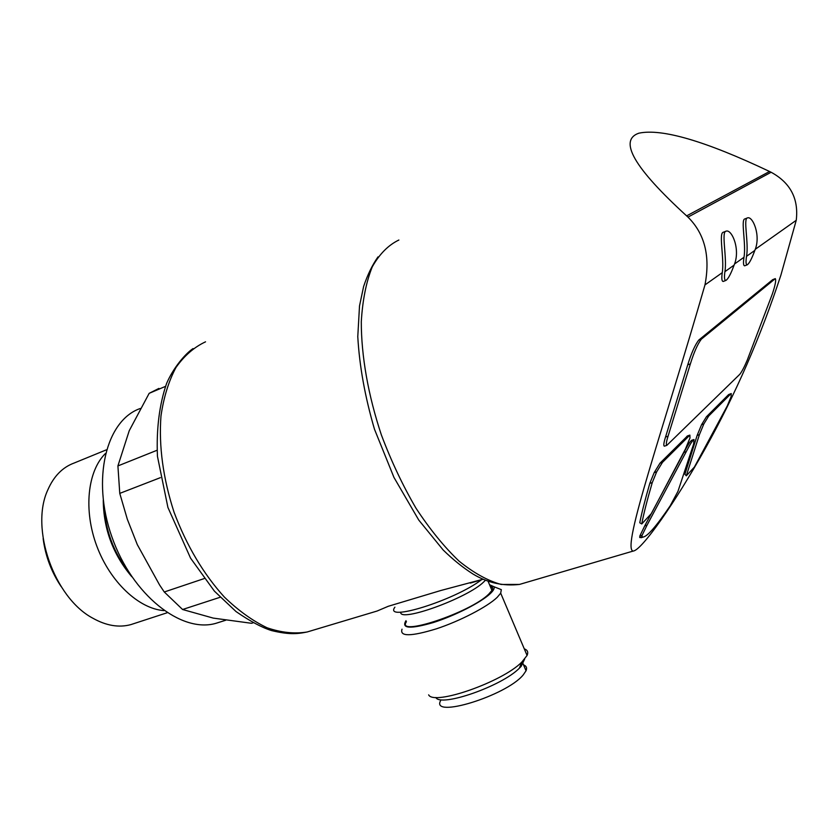 <?xml version="1.0" encoding="UTF-8"?>
<svg xmlns="http://www.w3.org/2000/svg" width="839" height="839" viewBox="0 0 839 839"><rect width="100%" height="100%" fill="white"/><g stroke="black" fill="none" stroke-linecap="round" stroke-linejoin="round"><path stroke-width="1.26" d="M483.096 579.225L440.779 590.52L388.289 606.282L377.057 611.044L307.147 631.987C294.646 634.043 281.296 632.637 267.106 627.782C252.675 620.881 238.444 610.656 224.391 597.095C203.447 573.981 186.667 545.717 174.072 512.283C163.081 478.356 158.718 446.254 160.973 415.987C163.71 397.246 168.712 381.095 175.959 367.503C184.318 355.694 194.176 347.126 205.545 341.819M165.43 386.401L149.164 393.334L158.917 388.415M253.116 622.811L251.543 623.293L213.242 618.102L182.587 609.502L164.276 591.988L159.557 584.93L137.302 544.626L127.329 519.257L119.767 493.384L117.911 465.928L129.237 430.701L149.164 393.334M220.122 597.274L182.587 609.502M204.16 578.585L164.276 591.988M160.385 477.653L119.767 493.384M156.998 450.291L117.911 465.928M686.302 475.807L699.401 434.675L703.827 423.968L708.693 416.018L706.417 416.773L701.551 424.723L697.136 435.42L684.907 474.255L686.302 475.807L694.398 467.061L727.266 405.94L731.105 396.679L731.241 393.554M641.762 523.945C643.586 514.108 647.089 500.327 652.26 482.603L656.654 471.864L662.453 462.383L659.989 463.17L654.179 472.651L649.806 483.379C645.013 499.918 641.667 513.048 639.769 522.76L641.762 523.945L651.431 513.499L685.505 448.886L689.983 437.937L689.889 435.116L687.529 435.881M641.992 536.866L643.24 537.044C647.698 536.184 656.675 525.78 670.172 505.833L677.975 491.308L693.633 444.062L694 439.531L691.714 440.265C690.151 441.23 687.571 445.278 683.942 452.42L644.751 525.864L639.832 535.985L639.738 537.547L641.992 536.866L642.097 535.313L639.832 535.985M694 439.531C692.458 440.485 689.868 444.523 686.25 451.676L647.026 525.172L644.751 525.864M659.989 463.17L687.54 435.892M701.32 339.187L775.288 278.632C776.264 279.985 775.299 285.082 772.373 293.923L747.276 360.067C744.382 366.895 741.896 371.635 739.809 374.288L666.827 445.362C665.883 444.89 666.292 441.828 668.064 436.186L690.371 363.895C693.937 352.38 697.587 344.137 701.32 339.187L698.698 340.131L772.688 279.66L775.163 278.674M698.698 340.131C694.954 345.091 691.305 353.313 687.749 364.818L665.537 437.025C663.775 442.656 663.366 445.708 664.32 446.18L666.827 445.383M755.173 249.372L796.242 220.3L780.857 275.265C760.679 336.659 735.457 394.456 705.19 448.655C675.94 501.355 641.615 550.646 633.12 551.076C620.975 548.811 663.869 427.617 704.97 284.903L722.253 272.675C721.467 278.433 721.781 281.359 723.197 281.453M734.45 264.044L743.983 257.29C743.155 262.859 743.385 265.701 744.654 265.816L747.182 264.862C745.913 264.746 745.693 261.894 746.532 256.315C748.954 243.195 742.966 218.171 747.518 217.888C752.677 215.801 761.246 235.644 754.838 250.41C751.744 258.852 749.185 263.666 747.171 264.851M706.417 416.773L728.63 394.582L731.178 393.575M726.102 231.155C731.765 228.911 740.827 249.634 734.094 265.134C730.811 274.08 728.053 279.188 725.819 280.457C724.414 280.362 724.109 277.426 724.906 271.658C727.235 257.982 721.005 231.512 726.102 231.155L723.459 232.204C718.341 232.508 724.539 258.957 722.253 272.675M747.518 217.888L744.98 218.895C740.407 219.147 746.374 244.149 743.983 257.29M704.97 284.903C710.444 256.315 704.781 233.724 687.97 217.112L686.627 215.885L769.552 171.481L771.114 172.257C790.432 182.755 798.812 198.78 796.242 220.3M769.552 171.481C705.358 141.036 661.782 128.273 638.836 133.191C618.249 140.375 634.169 167.936 686.627 215.885M219.954 622.056L215.822 623.356C181.255 633.424 132.09 594.956 111.891 536.887C91.294 478.954 106.249 420.15 140.27 408.499M128.692 571.957C113.653 552.461 105.431 530.416 104.026 505.854M131.775 576.697C113.097 554.621 103.585 529.136 103.249 500.254M163.962 610.603C138.896 608.831 110.182 582.046 96.81 546.105C83.344 510.206 87.497 471.161 105.399 453.532M134.135 623.534L130.811 624.625C118.844 627.855 106.165 625.695 92.762 618.165C54.147 597.725 29.816 528.245 47.833 489.861C53.811 476.195 62.61 467.239 74.21 463.002L106.396 449.83M61.111 586.513C51.357 571.904 45.369 555.9 43.135 538.502M746.532 256.315L754.838 250.41M724.906 271.658L734.094 265.134M708.693 416.018L730.811 393.848L728.63 394.582M703.827 423.968L701.551 424.723M662.453 462.383L689.889 435.116M656.654 471.864L654.179 472.651M642.097 535.313L647.026 525.172M481.502 579.759C454.539 600.388 383.276 622.528 394.896 607.184M489.966 585.716C492.661 586.388 493.322 587.94 491.948 590.383L488.833 594.043C470.585 612.554 395.2 637.514 406.443 621.689M489.557 584.741L494.066 586.776C494.685 588.349 493.416 590.635 490.28 593.624C481.125 602.36 454.895 615.732 433.27 622.559C410.166 629.229 401.073 628.6 406.003 620.682M495.398 587.3L501.323 589.649L500.694 593.163L497.212 597.326C487.511 606.744 460.118 620.996 436.427 628.81C410.995 636.581 399.521 636.707 402.028 629.187M490.721 587.489L492.472 587.342M524.27 648.83C527.553 650.005 528.486 652.207 527.07 655.448L521.816 662.086C502.299 682.034 433.69 705.924 428.645 694.849M524.648 659.108L521.155 666.376L519.362 668.201C501.848 686.187 440.611 707.466 435.829 697.503M523.536 664.876C526.399 665.956 527.228 667.928 526.043 670.791L523.179 674.965C506.116 695.846 430.543 718.971 440.59 700.68M520.946 664.257L521.606 664.362M312.318 630.446L307.147 631.987C296.618 634.19 288.333 634.609 271.542 630.571C261.873 627.551 250.043 621.217 236.053 611.579L214.396 591.128L190.558 558.145L167.915 507.438L157.449 456.332C156.295 428.865 159.358 404.566 166.604 383.433C173.274 367.912 185.251 353.775 193.054 348.563M699.401 434.675L697.136 435.42M686.25 451.676L683.942 452.42M524.323 583.011L519.488 584.426L501.187 584.458C487.795 580.766 473.72 572.964 458.996 561.071C444.167 546.881 429.841 529.262 415.987 508.203C402.772 485.55 391.247 461.146 381.399 435.011C368.174 395.358 361.242 355.778 361.294 321.683C362.563 300.184 366.213 281.914 372.243 266.896C379.469 254.049 388.342 245.082 398.882 240.017M774.953 278.81L772.688 279.66M690.371 363.895L687.749 364.818M668.064 436.186L665.537 437.025M689.176 435.588L686.816 436.364M652.26 482.603L649.806 483.379M485.456 580.231L483.704 581.972C467.354 598.228 399.028 622.874 400.706 612.145M483.149 579.256L470.333 583.095M687.97 217.112L771.114 172.257M633.12 551.076L519.488 584.426C502.991 586.293 487.48 582.811 472.955 573.991C463.044 567.688 453.112 559.697 443.17 549.996L418.755 520.054L393.952 477.412L374.477 429.222C364.996 396.837 359.438 365.982 357.781 336.638L359.512 305.931L363.612 286.519C367.492 274.919 372.285 265.04 378.011 256.87M225.67 620.252L215.822 623.356M167.129 612.764L130.811 624.625M725.819 280.457L723.197 281.464M643.24 537.054L640.996 537.726M488.078 581.259L491.948 590.383M494.066 586.776L501.323 589.649M500.694 593.163L527.07 655.448M519.362 668.201L521.816 662.086M522.582 662.632L526.043 670.791"/></g></svg>
